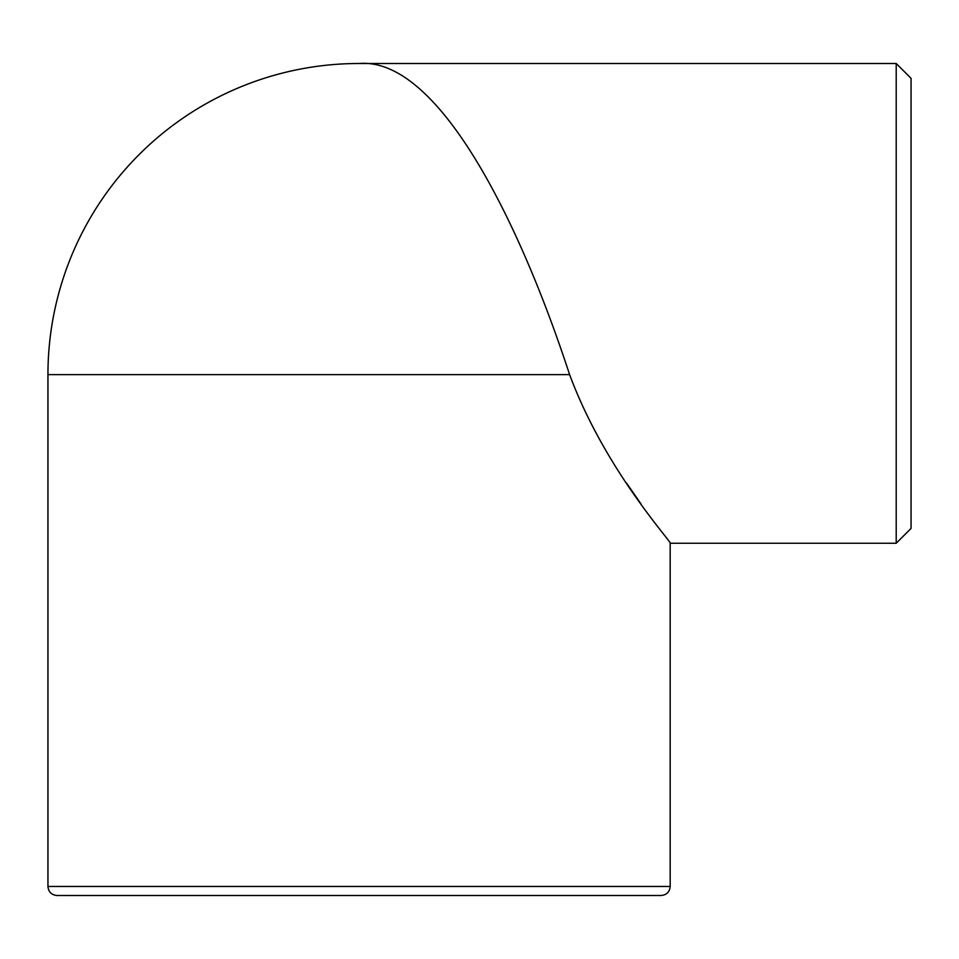 <?xml version="1.0" encoding="UTF-8"?>
<svg xmlns="http://www.w3.org/2000/svg" width="959" height="959" viewBox="0 0 959 959"><rect width="100%" height="100%" fill="white"/><g stroke="black" fill="none" stroke-linecap="round" stroke-linejoin="round"><path stroke-width="1.44" d="M359.062 63.498C437.712 57.072 518.435 218.161 569.61 374.621C605.129 470.306 671.839 541.871 670.185 543.25C672.091 542.207 605.057 470.234 569.61 374.621L47.95 374.621A311.112 311.112 0 0 1 359.062 63.498L896.209 63.498L896.209 543.25L670.185 543.25L670.185 886.464L47.95 886.464L47.95 374.621M640.972 503.907L626.515 483.036M670.185 886.464C669.646 891.954 666.637 894.963 661.147 895.502L56.977 895.502C51.498 894.963 48.489 891.954 47.95 886.464M896.209 63.498L911.05 78.338L911.05 528.409L896.209 543.25"/></g></svg>
